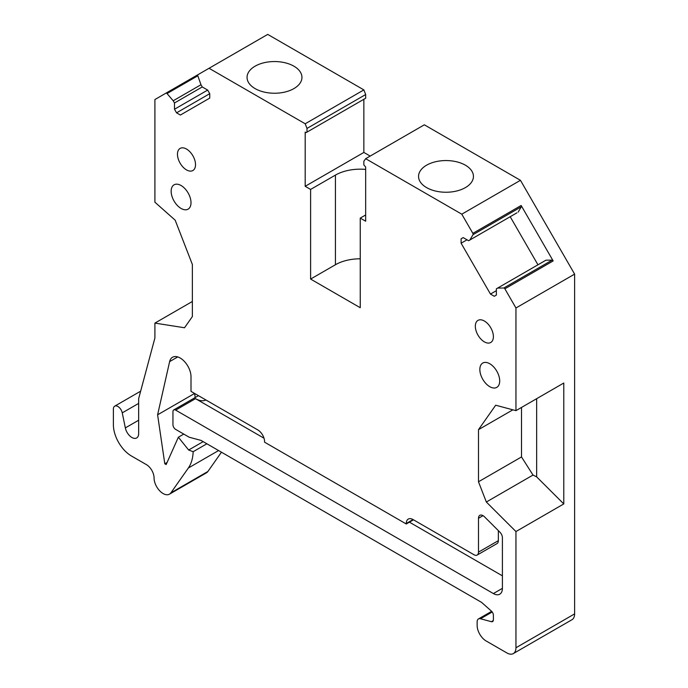 <?xml version="1.0" encoding="UTF-8"?>
<svg xmlns="http://www.w3.org/2000/svg" width="688" height="688" viewBox="0 0 688 688"><rect width="100%" height="100%" fill="white"/><g stroke="black" fill="none" stroke-linecap="round" stroke-linejoin="round"><path stroke-width="1.03" d="M480.026 338.083A12.762 7.37 -120 0 0 490.733 342.495A12.762 7.37 -120 0 0 488.686 324.788A12.762 7.37 -120 0 0 477.971 320.384A12.762 7.37 -120 0 0 480.026 338.083M365.663 158.687L461.786 214.183L520.455 180.308L424.333 124.812L365.663 158.687L363.857 161.25L363.857 164.939L365.663 167.021L365.663 221.218L360.245 218.096L360.245 307.725L310.606 279.061L335.426 264.734L335.426 175.105A35.105 20.27 0 0 1 365.663 169.411M360.245 258.8A35.105 20.27 0 0 0 350.106 259.66A35.105 20.27 0 0 0 335.426 264.734M360.245 218.096L365.663 214.966M310.606 279.061L310.606 189.432L335.426 175.105M478.487 518.253A6.407 3.698 -120 0 0 478.487 518.288L483.028 515.665L478.487 518.253A6.381 3.681 -120 0 1 479.811 515.338A6.381 3.681 -120 0 1 484.541 516.86A6.407 3.698 -120 0 1 484.576 516.886L499.927 532.202A5.323 3.07 -120 0 1 502.403 537.724L502.403 588.352L493.382 593.563A12.762 7.37 -120 0 0 499.763 594.191A12.762 7.37 -120 0 0 502.403 588.352M493.382 593.563L175.655 410.117A3.827 2.21 -120 0 0 173.737 409.928A3.827 2.21 -120 0 0 172.946 411.682L172.946 424.711A3.827 2.21 -120 0 0 175.655 429.407L189.2 437.224L200.991 440.389L481.591 602.387L491.378 611.064A3.827 2.21 -120 0 1 493.382 615.244L493.382 619.819A3.827 2.21 -120 0 1 492.591 621.574A3.827 2.21 -120 0 1 491.378 621.685L480.482 618.761A6.381 3.681 -120 0 0 478.452 618.942A6.381 3.681 -120 0 0 477.137 621.866L477.137 625.349A12.762 7.37 -120 0 0 486.158 640.984L506.918 652.964A12.762 7.37 -120 0 0 513.3 653.6A12.762 7.37 -120 0 0 515.948 647.761L515.948 531.549L486.339 502.008L478.487 481.781L521.513 456.944L533.019 475.055L486.339 502.008M502.403 575.839L409.437 522.166M264.003 438.204L195.521 398.662A21.698 12.53 -120 0 0 205.918 399.977M513.3 653.6L571.969 619.725A12.762 7.37 -120 0 0 574.618 613.885L515.948 647.761M504.872 288.805L553.161 260.924A1.273 0.74 -120 0 0 552.111 260.133L503.822 288.005A1.273 0.74 -120 0 1 504.872 288.805L515.948 307.983L574.618 274.116L574.618 613.885M515.948 307.983L515.948 410.65L495.678 405.215L478.487 429.665L512.861 409.824M515.948 531.549L563.782 503.926L563.782 383.027L515.948 410.65M563.782 503.926L536.657 476.861L533.019 475.055M521.513 407.434L521.513 456.944M478.487 429.665L478.487 481.781M520.455 180.308L574.618 274.116M461.786 214.183L472.862 233.361L521.151 205.488L553.161 260.924M503.822 288.005L497.648 288.074L545.937 260.193L552.111 260.133M497.648 288.074L496.366 288.814L496.366 295.075L494.294 296.279L490.467 294.068L496.366 290.654M490.467 294.068L461.106 243.217L467.006 239.802M510.195 216.711L537.956 264.803M461.106 238.788L463.179 237.592L461.106 238.788L461.106 243.217M472.862 233.361A1.273 0.74 -120 0 1 473.026 234.668L469.878 239.992L468.605 240.723L463.179 237.592M516.894 212.85L469.878 239.992M473.026 234.668L521.315 206.787L518.167 212.11M521.315 206.787A1.273 0.74 -120 0 0 521.151 205.488M370.178 156.081L363.857 152.435L305.188 186.302L310.606 189.432M363.857 99.278L363.857 152.435M197.817 75.783L200.973 84.736L173.204 100.766L167.029 93.559L197.817 75.783A1.273 0.74 -120 0 1 197.989 74.665L267.727 34.4L363.857 89.896L305.188 123.771L306.994 128.424L306.994 132.113L306.091 132.629L305.188 132.113L305.188 186.302M306.994 132.113L365.663 98.238L365.663 94.548L306.994 128.424M363.857 89.896L365.663 94.548M138.649 420.23L125.336 427.91A9.572 5.53 -120 0 0 136.663 437.955A9.572 5.53 -120 0 0 138.649 433.569L138.649 398.653L154.903 337.98L154.903 323.102L184.513 327.755L192.365 316.583L192.365 264.476L175.173 220.177L154.903 202.203L154.903 99.536L197.972 74.674M200.973 84.736L202.246 86.946L207.673 90.076L209.745 93.671L209.745 98.092L180.385 115.042L176.558 112.832L209.745 93.671M173.204 100.766L174.485 102.976L174.485 109.237L207.673 90.076M174.485 109.237L176.558 112.832M174.485 102.976L202.246 86.946M167.029 93.559A1.273 0.74 -120 0 0 165.98 93.147M192.365 301.473L154.903 323.102M125.336 427.91L122.258 412.86A6.381 3.681 -120 0 0 114.707 406.161A6.381 3.681 -120 0 0 113.382 409.085L113.382 424.72A25.533 14.74 -120 0 0 131.434 455.989L146.389 464.615A10.853 6.261 -120 0 1 154.06 477.911A12.762 7.37 -120 0 0 159.633 490.75A12.762 7.37 -120 0 0 169.463 494.173A12.762 7.37 -120 0 0 170.899 492.84L188.357 468.003A51.058 29.481 -120 0 0 193.165 451.706L188.65 450.021L203.166 441.636M169.463 494.173L206.469 472.811A12.762 7.37 -120 0 0 207.905 471.478L221.459 452.197M206.882 443.786L193.165 451.706M188.65 450.021L178.364 437.215L183.773 434.094M178.364 437.215L166.143 464.563L164.793 463.781L167.089 462.456M195.211 397.535L194.609 393.441L157.604 414.812L169.626 361.613L177.745 356.926M164.793 463.781L157.604 414.812M413.497 519.818L406.281 523.989L264.57 442.178L264.57 441.653A9.572 5.53 -120 0 0 257.802 429.931L191.006 391.369L191.006 376.775A15.317 8.841 -120 0 0 184.324 361.363A15.317 8.841 -120 0 0 172.516 357.261A15.317 8.841 -120 0 0 169.626 361.613M406.281 523.989L406.281 523.473L413.049 519.56A9.572 5.53 -120 0 0 408.259 519.087A9.572 5.53 -120 0 0 406.281 523.473M413.049 519.56L473.972 554.734A6.381 3.681 -120 0 0 477.162 555.053A6.381 3.681 -120 0 0 478.487 552.129L478.487 518.288M477.162 555.053L497.02 543.589A6.381 3.681 -120 0 0 498.344 540.665L498.344 530.629M499.703 380.946A14.044 8.11 -120 0 0 493.571 366.816A14.044 8.11 -120 0 0 482.752 363.049A14.044 8.11 -120 0 0 479.846 369.482A14.044 8.11 -120 0 0 485.969 383.612A14.044 8.11 -120 0 0 496.788 387.37A14.044 8.11 -120 0 0 499.703 380.946M171.149 191.255A14.044 8.11 -120 0 0 177.28 205.385A14.044 8.11 -120 0 0 188.099 209.152A14.044 8.11 -120 0 0 191.006 202.719A14.044 8.11 -120 0 0 184.883 188.589A14.044 8.11 -120 0 0 174.055 184.831A14.044 8.11 -120 0 0 171.149 191.255M536.657 476.861L536.657 398.687M465.398 187.609A27.443 15.841 0 0 0 473.439 176.403A27.443 15.841 0 0 0 456.497 161.766A27.443 15.841 0 0 0 426.586 165.197A27.443 15.841 0 0 0 418.553 176.403A27.443 15.841 0 0 0 435.495 191.04A27.443 15.841 0 0 0 465.398 187.609M255.093 66.186A27.443 15.841 0 0 0 247.052 77.391A27.443 15.841 0 0 0 263.994 92.029A27.443 15.841 0 0 0 293.905 88.597A27.443 15.841 0 0 0 301.946 77.391A27.443 15.841 0 0 0 285.004 62.754A27.443 15.841 0 0 0 255.093 66.186M182.165 166.118A12.762 7.37 -120 0 0 192.881 170.521A12.762 7.37 -120 0 0 190.825 152.822A12.762 7.37 -120 0 0 180.11 148.41A12.762 7.37 -120 0 0 182.165 166.118M209.057 68.275L305.188 123.771M195.521 398.662L175.655 410.117M493.287 620.576L491.378 621.685M480.482 618.761L492.212 611.993M122.258 412.86L138.649 403.4M207.905 471.478L170.899 492.84M188.357 468.003L218.595 450.545M498.344 540.665L478.487 552.129M198.454 395.66L173.737 409.928M491.653 611.331L478.452 618.942M140.644 391.188L114.707 406.161"/></g></svg>
